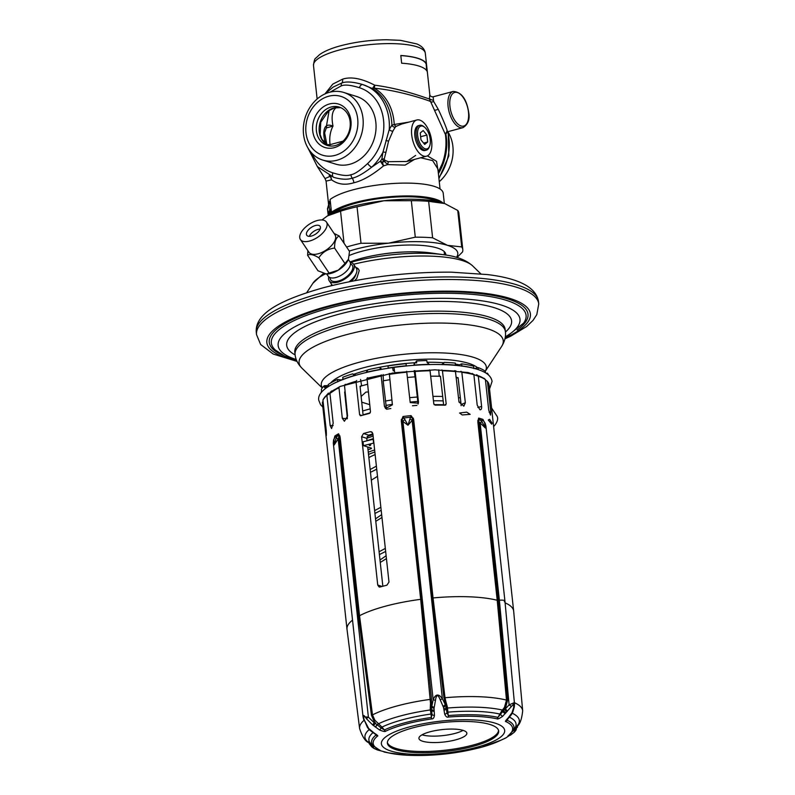 <?xml version="1.0" encoding="UTF-8"?>
<svg xmlns="http://www.w3.org/2000/svg" width="795" height="795" viewBox="0 0 795 795"><rect width="100%" height="100%" fill="white"/><g stroke="black" fill="none" stroke-linecap="round" stroke-linejoin="round"><path stroke-width="1.19" d="M368.522 454.412A57.578 14.976 -6.2 0 1 374.852 452.027M368.87 457.612A50.343 13.088 -6.2 0 1 375.131 454.611M379.404 554.582L385.654 551.442M374.932 513.451L381.183 510.31M370.46 472.319L376.721 469.179M379.99 559.998L386.122 555.765M375.518 518.857L381.66 514.633M374.634 449.97A59.923 15.582 173.8 0 0 368.284 452.216M373.461 439.188L363.027 441.801L363.444 445.657L371.503 448.181L371.205 448.678A66.949 17.41 173.8 0 0 368.005 449.712M363.444 445.657L373.879 443.044M369.506 444.614L370.728 444.663A0.805 0.805 0 0 1 370.142 445.528A0.805 0.805 0 0 1 369.128 444.842L369.506 444.614M367.032 440.688L373.392 438.562M373.143 439.088L373.561 442.944M373.133 436.147L366.763 438.234M382.842 586.253L367.717 446.999M367.032 440.728L366.773 438.343L368.642 435.133A74.183 19.289 -6.2 0 1 372.895 433.961M463.068 730.367A24.098 6.271 -6.2 0 1 422.016 734.828M414.92 370.599L415.079 371.066A83.485 21.704 -6.2 0 1 430.025 370.371L433.802 403.88L435.213 405.142A83.823 21.793 -6.2 0 1 445.121 405.172L446.184 403.92L442.408 370.41A83.485 21.704 -6.2 0 1 455.416 371.185L454.541 370.619M360.304 415.725L360.831 415.735A83.823 21.793 -6.2 0 1 369.456 413.43L370.49 411.86L367.022 378.311A83.485 21.704 -6.2 0 1 381.123 375.349L381.322 374.823M361.079 396.506L365.929 392.094L368.323 391.945M363.106 415.089L360.046 386.34A76.996 20.024 -6.2 0 1 365.153 384.899A76.996 20.024 -6.2 0 1 367.499 384.283M347.385 418.299L344.632 391.995A76.996 20.024 -6.2 0 1 344.941 391.846M393.277 370.897L392.511 367.598L393.277 370.897M394.052 367.469L394.698 372.706L435.014 369.834L468.175 372.517L484.254 378.44L486.421 380.875M418.061 404.049L418.458 401.882L418.379 403.174L410.21 402.578L406.682 371.305M389.321 373.481L392.392 404.824L385.575 408.541L384.402 406.175L381.123 375.349M406.315 366.028L406.056 363.673A84.628 22.002 -6.2 0 0 388 365.948L388.268 368.304M456.33 377.456A76.996 20.024 -6.2 0 1 458.099 377.695L461.1 404.526L465.353 402.747L461.786 371.931A83.485 21.704 -6.2 0 1 463.535 372.189A83.485 21.704 -6.2 0 1 473.542 374.246L473.88 374.654L473.542 374.246M430.791 376.194A76.996 20.024 -6.2 0 1 440.46 376.274L443.65 405.142M407.487 377.486A76.996 20.024 -6.2 0 1 415.109 376.85L418.031 403.671M386.519 409.177L383.17 380.865A76.996 20.024 -6.2 0 1 389.669 379.752M489.104 412.237L490.763 411.959L487.454 381.53A83.823 21.793 173.8 0 1 489.114 385.128L487.345 381.262M490.763 411.959L490.525 415.089L488.716 410.061L485.407 379.632A83.823 21.793 173.8 0 0 478.302 376.035L481.611 406.464C481.77 408.829 481.204 409.922 479.922 409.733L477.189 405.072L473.88 374.654A83.823 21.793 173.8 0 0 462.054 372.318M480.548 409.753L479.922 409.733M504.924 600.99L485.914 425.991L485.377 428.028L478.938 421.738L477.815 421.708L478.66 418.071A83.823 21.793 -6.2 0 1 480.896 418.727A83.823 21.793 -6.2 0 1 482.972 419.422L483.946 421.41M505.103 602.868A83.823 21.793 -6.2 0 1 513.659 611.067A83.823 21.793 -6.2 0 1 513.669 611.166L522.673 710.78A82.014 21.326 173.8 0 0 514.385 702.701M488.279 420.028L489.611 419.323L492.115 423.188L491.658 424.172L488.279 420.028M465.353 402.747L463.833 406.175L458.993 402.002L455.416 371.185M445.776 404.963L445.121 405.172M418.458 401.882L415.079 371.066M360.831 415.735L359.608 414.761L356.011 381.64L356.697 380.547M326.238 435.779L325.721 432.748C326.347 437.161 326.516 436.415 326.248 430.532L322.939 400.104A83.823 21.793 173.8 0 1 326.844 395.115L330.154 425.544L331.575 428.535L333.194 423.218L329.885 392.79A83.823 21.793 173.8 0 1 338.998 387.821L342.307 418.25L344.394 421.261L347.574 416.043L344.474 385.168A83.485 21.704 -6.2 0 1 344.642 385.098A83.485 21.704 -6.2 0 1 356.14 381.212M326.397 432.689L325.721 432.748L322.422 402.32L323.098 401.584M352.533 620.12A83.823 21.793 173.8 0 0 346.988 629.173A83.823 21.793 173.8 0 0 346.998 629.272L359.598 728.498C362.401 736.985 365.561 741.745 369.059 742.778A77.632 20.183 173.8 0 1 369.178 729.562M334.367 438.065L334.844 436.038A83.823 21.793 -6.2 0 1 338.581 433.782L336.086 438.224L334.188 444.981L333.314 443.193L363.027 716.752L368.383 717.13A2.673 0.626 144.3 0 0 366.505 718.809L372.746 725.01L379.662 730.048C383.319 731.489 385.327 731.867 385.694 731.171A70.139 18.235 -6.2 0 1 431.645 718.919C433.076 719.137 434.02 717.965 434.477 715.42L434.03 708.424L435.471 700.325C436.385 694.323 437.966 694.144 440.221 699.799L443.491 707.361L444.743 714.268C445.826 716.643 447.038 717.567 448.38 717.05A70.139 18.235 -6.2 0 1 496.935 718.819C497.481 719.405 499.359 718.591 502.599 716.375L513.5 704.131L513.739 707.262L512.03 712.727L508.035 718.074C505.62 720.548 504.885 721.731 505.839 721.602A70.139 18.235 -6.2 0 1 507.896 735.961L510.509 735.136L514.087 732.384A2.673 1.431 45.5 0 0 514.196 732.294L514.246 732.245A2.673 1.431 45.3 0 1 514.216 732.274A2.673 1.431 45.5 0 0 513.958 730.158L514.007 730.108A2.673 1.431 45.3 0 1 514.256 732.235L515.518 730.814L515.24 728.498L516.005 728.091A2.673 2.107 32.1 0 1 516.034 730.078M401.276 419.541L402.2 419.522A2.673 2.107 -41.1 0 1 403.999 417.951L403.005 416.52L401.286 420.764L420.684 599.331A83.823 21.793 173.8 0 0 359.529 615.718L340.121 437.151L338.581 433.782L339.087 436.435L337.746 435.7A84.499 21.972 173.8 0 0 334.794 437.479L334.844 436.038L334.526 437.787M421.708 599.042L420.684 599.331L430.502 703.217L431.546 703.337L431.844 706.089L433.166 699.779C435.59 693.836 438.661 693.488 442.388 698.745L445.836 705.682L446.939 712.678L448.38 715.55A71.61 18.623 -6.2 0 1 497.948 717.358L505.461 708.136L507.617 700.137L498.336 600.305L497.213 600.275A83.823 21.793 173.8 0 0 433.046 597.939L413.648 419.382L411.055 415.616L407.964 425.216L402.936 421.499A2.673 1.799 -27.1 0 1 405.003 419.76L403.999 417.951A84.499 21.972 173.8 0 1 410.369 417.236A2.673 2.087 -150.2 0 1 412.476 418.369L411.055 415.616A83.823 21.793 -6.2 0 0 403.005 416.52L402.2 419.522L421.708 599.052L431.496 699.093L431.417 707.302L431.844 706.089A2.673 1.113 16.2 0 0 434.189 707.321M459.59 413.003L466.665 412.138L470.173 414.354L462.213 414.95L459.59 413.003M363.494 433.523A83.823 21.793 -6.2 0 1 370.241 431.715L371.364 431.745L372.865 433.712L388.984 582.049L386.917 585.19A83.823 21.793 -6.2 0 0 380.169 586.998L379.126 586.998L377.734 585.06L361.616 436.723L363.494 433.523L368.642 435.133M506.852 711.803L504.577 709.706L509.108 704.867L499.379 600.195L498.336 600.305L478.699 420.774L478.66 418.071L479.882 419.76A2.673 0.507 -53.5 0 0 478.699 420.774L477.765 420.515M483.608 420.913L484.582 422.652L485.377 428.028L482.038 421.847L479.882 419.76A84.499 21.972 173.8 0 1 483.3 420.823A2.673 2.107 138.9 0 1 483.777 421.211L483.698 421.121M483.777 421.201L485.089 423.178A2.673 1.799 152.9 0 0 484.582 422.652M512.03 712.727A2.673 1.322 -159.8 0 0 512.745 712.191L514.305 706.904A2.673 0.845 -167.2 0 1 513.739 707.262M512.745 712.181L511.026 715.142A2.673 0.696 -141.9 0 1 510.549 715.202M511.026 715.142L508.621 717.925A2.673 1.073 -136.6 0 1 508.035 718.074M508.621 717.925L507.031 720.2A2.673 2.365 114.2 0 1 505.839 721.602M507.468 719.167L507.031 720.2A71.61 18.623 -6.2 0 1 513.322 730.207L513.371 730.019M513.322 730.207L508.522 735.623A2.673 2.385 -127.8 0 1 507.896 735.961M511.056 733.358A2.673 1.679 59.7 0 1 510.509 735.136M512.437 731.668L513.958 730.158A1.342 0.706 -136.7 0 1 513.719 729.651M369.128 742.828A2.673 1.938 147.3 0 0 369.347 743.852L371.861 746.912A2.673 2.176 132.9 0 0 372.179 747.141M369.983 743.395L371.335 744.885A2.673 2.176 132.9 0 0 371.851 746.903L372.676 747.538L371.99 745.034L373.65 746.296A2.673 1.52 119.7 0 0 374.028 748.443A2.673 1.52 119.7 0 0 374.147 748.502L377.436 749.963L380.04 750.192A70.139 18.235 -6.2 0 1 377.486 736.13C378.39 736.041 377.367 735.067 374.425 733.209L368.701 728.528L364.309 720.141C362.56 714.347 363.295 713.91 366.505 718.809M371.255 744.249L371.99 745.034L371.185 743.703M373.133 745.74A1.342 0.805 125 0 1 373.074 745.909A2.673 1.65 122 0 0 373.481 748.125A2.673 1.65 122 0 0 373.65 748.204L374.147 748.502M369.745 730.068A2.673 0.537 -48.9 0 0 369.774 730.118L373.869 733.199A2.673 1.034 -56.7 0 0 374.425 733.209M369.695 730.039L367.449 727.455A2.673 1.202 -31.5 0 0 368.155 727.783M367.449 727.455L364.309 720.141M372.746 725.01L374.107 722.655L368.383 717.13L338.153 438.86L334.188 444.981L333.89 439.546L334.794 437.479A2.673 2.087 29.8 0 0 334.457 437.896L334.576 437.528M333.314 443.193L333.542 440.122A2.673 1.789 15.5 0 1 333.89 439.546M339.922 435.978A1.342 0.586 -14.2 0 1 339.087 436.435L338.153 438.86A2.673 0.566 -152.7 0 0 336.086 438.224M340.121 437.151L339.048 437.429L358.446 615.996L359.529 615.718L372.497 714.894L371.434 715.182L358.446 615.996M401.286 420.764L402.31 420.476L402.936 421.499L433.166 699.779L435.471 700.325M413.39 418.18L412.476 418.369L412.148 420.466L407.964 425.216L405.003 419.76M413.648 419.382L412.565 419.323L431.963 597.89L433.046 597.939L445.001 697.732L443.938 697.692L431.963 597.89M505.332 713.572A2.673 0.586 39.6 0 1 502.897 711.863L501.635 711.118L504.457 707.351L507.359 711.267M514.305 706.904L514.524 704.201L513.63 702.909L509.108 704.867A2.673 0.507 32.9 0 1 511.205 706.467M482.038 421.847A2.673 0.606 -39.8 0 0 480.12 422.93L499.379 600.195C503.99 599.947 505.64 600.464 504.318 601.745M501.178 740.075A2.673 2.107 -116.2 0 1 501.009 740.165L505.65 738.038L514.196 732.294M506.405 737.621L500.761 740.264A70.139 18.235 -6.2 0 1 481.889 747.141C457.423 753.63 432.53 756.333 407.229 755.25A70.139 18.235 -6.2 0 1 388.745 752.925L377.436 749.963A2.673 1.729 107.9 0 1 376.492 748.502M517.267 725.924A2.673 1.918 21.3 0 1 517.416 727.296M515.478 727.822L514.007 730.108A1.342 0.706 -137.1 0 1 513.769 729.601M388.358 752.845A2.673 2.057 -77.5 0 0 388.526 752.885L383.975 751.981M377.486 736.13A2.673 2.395 51 0 1 375.995 735.037A71.61 18.623 -6.2 0 0 372.895 745.462L379.414 750.023A2.673 2.365 -66 0 0 380.04 750.192M378.331 723.748L377.247 724.772L381.043 727.942L384.382 729.969L381.958 727.097L374.803 720.121L373.918 720.966L371.434 715.182M374.803 720.121L372.497 714.894A82.014 21.326 173.8 0 1 430.493 699.352L431.496 699.093M430.502 703.217L430.254 708.971L431.645 718.919M409.733 419.223A2.673 1.789 -164.5 0 1 412.148 420.466L442.388 698.745L440.221 699.799M443.491 707.361L445.836 705.682L443.938 697.692M448.38 717.05L447.396 707.043L445.836 701.498L444.822 701.846L445.121 704.599A2.673 1.083 150.4 0 1 443.073 706.318M447.396 707.043A1.342 0.626 -6.8 0 0 446.243 707.659L443.868 709.061M445.836 701.498L445.001 697.732A82.014 21.326 173.8 0 1 506.495 700.097L497.213 600.275L477.815 421.708M504.457 707.351L506.495 700.097L507.617 700.137M496.935 718.819A2.673 2.047 102.5 0 0 497.948 717.358L501.635 711.118M444.743 714.268A2.673 1.938 163.7 0 0 446.939 712.678A1.342 0.725 -6.9 0 1 448.012 712.131A74.015 19.249 -6.2 0 1 499.658 714.009L500.751 714.635A2.673 0.586 49.9 0 0 502.599 716.375M430.254 708.971A1.342 0.626 173.2 0 1 431.476 709.309L431.417 707.302L434.03 708.424M385.694 731.171A2.673 2.077 64.5 0 1 384.382 729.969A71.61 18.623 -6.2 0 1 431.297 717.468L432.003 714.347L431.476 709.309A2.673 1.421 -5.7 0 0 434.06 710.164M379.662 730.048A2.673 0.537 117.1 0 0 381.043 727.942L381.958 727.097A74.015 19.249 -6.2 0 1 430.86 714.049A1.342 0.725 173.1 0 1 432.003 714.347A2.673 1.948 2 0 0 434.477 715.42M373.541 725.606L375.488 723.132L373.918 720.966L374.107 722.655L377.247 724.772L375.131 726.928M490.038 724.503A55.968 14.558 -6.2 0 1 498.674 731.052A55.968 14.558 -6.2 0 1 459.311 749.447A55.968 14.558 -6.2 0 1 396.019 749.695A55.968 14.558 173.8 0 1 387.384 743.146A55.968 14.558 173.8 0 1 426.756 724.752A55.968 14.558 173.8 0 1 490.038 724.503M498.554 730.416A55.968 14.558 -6.2 0 1 457.98 748.373A55.968 14.558 -6.2 0 1 395.88 748.403A55.968 14.558 173.8 0 1 387.374 742.49M422.652 741.238A24.098 6.271 173.8 0 0 449.9 741.129A24.098 6.271 173.8 0 0 466.854 733.209A24.098 6.271 173.8 0 0 463.137 730.386A24.098 6.271 -6.2 0 0 435.879 730.496A24.098 6.271 -6.2 0 0 418.925 738.416A24.098 6.271 -6.2 0 0 422.652 741.238M346.988 629.173L322.442 403.234A83.823 21.793 173.8 0 1 322.422 402.32L322.71 401.813M323.227 399.597L322.939 400.104M321.319 392.621L321.24 391.905A84.628 22.002 173.8 0 1 321.548 391.239L321.349 389.441A84.628 22.002 -6.2 0 1 324.261 385.734L324.459 387.533A84.628 22.002 173.8 0 1 325.205 386.847L327.938 386.857M327.113 394.638L328.434 393.098M325.403 388.666L325.205 386.847M328.355 385.555L324.261 385.734M360.612 386.519L361.506 385.108L360.592 379.453M343.062 379.622L342.754 377.277A84.628 22.002 -6.2 0 1 352.563 373.879L354.789 375.647M352.563 373.879L356.13 375.131M345.368 384.313L344.483 385.168M337.796 381.829L337.487 379.483L341.721 379.98M330.074 392.352L340.131 386.44M331.406 390.991L330.889 391.816M330.154 392.313L329.885 392.79L330.154 392.313A83.485 21.704 -6.2 0 1 339.187 387.384M328.464 386.519L328.246 384.522A84.628 22.002 -6.2 0 1 337.487 379.483M443.6 404.754A76.33 19.845 173.8 0 0 434.14 404.655M416.908 405.39A76.33 19.845 173.8 0 0 412.486 405.758M390.842 408.521A76.33 19.845 173.8 0 0 386.698 409.246M370.241 412.844A76.33 19.845 173.8 0 0 363.077 414.851M362.659 410.995A76.33 19.845 -6.2 0 1 370.172 408.898M385.814 405.48A76.33 19.845 -6.2 0 1 392.342 404.357M410.16 402.081A76.33 19.845 -6.2 0 1 417.792 401.445M433.464 400.799A76.33 19.845 -6.2 0 1 443.183 400.899M459.013 402.111A76.33 19.845 -6.2 0 1 460.871 402.369M385.337 401.068A76.996 20.024 -6.2 0 1 391.865 399.945M409.683 397.679A76.996 20.024 -6.2 0 1 417.315 397.033M432.987 396.387A76.996 20.024 -6.2 0 1 442.706 396.466M458.526 397.649A76.996 20.024 -6.2 0 1 460.385 397.897M367.558 377.685L367.022 378.311M380.268 369.655L380 367.3L381.64 369.327M383.428 381.113L383.101 374.505M366.068 372.636L367.946 369.774A84.628 22.002 -6.2 0 1 380 367.3M430.025 370.371L429.509 369.904M414.553 365.332L414.304 362.977A84.628 22.002 -6.2 0 1 416.709 362.818L416.51 361.01A84.628 22.002 -6.2 0 1 426.835 360.533L427.024 362.331L429.588 364.627M415.04 377.128L414.175 370.659M414.304 362.977L413.957 365.303M415.258 362.908L416.51 361.01M441.881 369.913L442.408 370.41M440.072 376.572L439.138 375.389L438.711 369.854M455.505 365.452L455.306 363.096A84.628 22.002 -6.2 0 0 444.365 362.381L441.712 364.547M444.365 362.381L442.418 364.666M461.1 405.679L461.1 404.526M460.861 371.315L461.786 371.931M457.433 377.973L455.952 376.76M461.865 366.197L461.666 363.842L457.86 365.561M455.843 370.738L455.615 371.335M473.154 374.147L472.24 373.431M473.85 368.562L473.661 366.207A84.628 22.002 -6.2 0 0 461.666 363.842M476.573 374.693L477.964 375.628M478.302 369.625L478.083 367.588L474.625 368.512M485.457 372.795L485.288 371.235A84.628 22.002 -6.2 0 0 478.083 367.588M485.447 379.98L487.077 381.103M487.444 374.137L487.335 373.133L486.272 373.312M487.335 373.133A84.628 22.002 -6.2 0 1 488.557 375.061M459.321 364.826A71.639 18.623 173.8 0 0 455.406 364.08M443.888 362.739A71.639 18.623 173.8 0 0 427.024 362.281M415.238 362.729A71.639 18.623 173.8 0 0 375.488 368.165M367.807 369.993A71.639 18.623 173.8 0 0 366.326 370.381A71.639 18.623 173.8 0 0 353.845 374.286M326.109 144.253A26.384 21.882 107.4 0 1 323.794 132.258A5.356 0.974 1.5 0 1 324.618 132.795L326.894 144.799M329.687 145.962L330.064 144.64A5.356 2.971 -7.8 0 0 327.033 144.889M439.267 181.687A35.407 29.375 -72.6 0 0 448.459 132.695M408.888 122.102L394.221 124.487A49.519 41.082 -72.6 0 0 374.415 88.235L374.723 85.184C402.986 88.941 425.434 97.944 429.409 98.948L445.15 133.967L446.631 132.159M453.229 91.435A18.742 9.262 75 0 0 448.092 106.421A18.742 9.262 75 0 0 462.928 127.657C468.106 124.477 470.024 119.359 468.682 112.304C466.595 98.968 461.448 92.011 453.229 91.435L433.126 96.821L433.623 101.412L438.134 109.084C443.342 119.886 449.364 134.921 446.76 131.185M438.105 170.995L436.554 161.345L427.402 155.86M440.052 188.981L437.886 168.967L432.659 160.62L420.664 157.758M416.848 119.975A18.742 9.262 -105 0 1 431.685 141.212A18.742 9.262 -105 0 1 426.547 156.188A18.742 9.262 -105 0 1 411.711 134.951A18.742 9.262 -105 0 1 416.848 119.975L401.664 124.04L396.327 126.266A2.673 1.242 -121 0 1 394.221 124.487L391.905 125.173L389.262 129.456L382.922 152.292L381.868 159.099L387.712 164.595L405.062 165.131L414.473 159.427M329.2 175.576A49.519 41.082 -72.6 0 0 330.322 176.271L331.604 179.809C337.786 184.41 345.199 185.394 353.874 182.761C362.381 180.793 372.259 175.178 383.498 165.907L387.712 164.595L388.268 161.693L406.782 161.484L415.626 155.442M330.809 176.291L331.604 179.809L326.059 181.111L328.623 204.722M332.052 212.325L332.171 213.418M324.827 93.999L333.254 87.023L341.85 82.988C346.282 81.279 353.248 81.805 362.759 84.568A48.604 40.326 107.4 0 1 389.262 129.456A2.673 1.51 -156.3 0 0 392.889 131.105L388.566 141.152L385.893 152.491A2.673 1.232 -168.2 0 0 382.922 152.292A48.604 40.326 107.4 0 1 371.732 167.159C363.245 173.678 356.736 177.335 352.195 178.16C347.554 179.799 341.393 179.531 333.721 177.345L333.721 177.345A4.015 2.246 -72.6 0 1 332.787 172.843A44.59 36.997 107.4 0 1 312.107 153.475M317.215 166.374L325.016 178.567L330.322 176.271A5.356 2.932 120.7 0 0 330.243 176.053M433.623 101.412A2.673 2.196 149.7 0 1 430.194 101.353C426.1 99.614 398.484 90.352 374.415 88.235A5.356 2.932 -59.3 0 1 372.428 88.543L374.723 85.184C361.755 78.447 351.052 76.439 342.615 79.152L332.807 84.091L325.066 93.77M396.327 126.266L395.274 127.101A2.673 2.087 -140.6 0 1 391.905 125.173A48.604 40.326 -72.6 0 0 372.428 88.543L362.759 84.568A4.015 2.246 107.4 0 0 359.42 87.728A44.59 36.997 107.4 0 1 383.558 120.254A44.59 36.997 107.4 0 1 367.658 163.502C360.026 170.577 354.451 174.314 350.933 174.701C347.524 176.172 341.472 175.546 332.787 172.843M317.135 98.997L313.488 65.428A56.236 14.628 -6.2 0 1 339.445 49.976A56.236 14.628 -6.2 0 1 395.662 43.715A56.236 14.628 -6.2 0 1 425.315 53.285L429.797 94.575L429.409 98.948L433.335 100.438M401.644 63.203A56.236 14.628 -6.2 0 1 426.965 71.133L426.13 63.421A56.236 14.628 -6.2 0 0 400.809 55.491L401.644 63.203M385.893 152.491L384.263 158.881L384.591 160.153L388.268 161.693M395.274 127.101L392.889 131.105M419.73 125.302L418.369 125.66A12.859 6.35 75 0 0 414.851 135.935A12.859 6.35 75 0 0 425.027 150.494L426.388 150.136A12.859 6.35 75 0 0 429.28 146.995L429.658 146.002A11.796 5.833 75 0 0 430.234 139.443A11.796 5.833 -105 0 0 424.629 127.24L423.805 126.564A12.859 6.35 -105 0 0 419.73 125.302A12.859 6.35 -105 0 0 416.212 135.567A12.859 6.35 75 0 0 426.388 150.136M429.658 146.002A11.796 5.833 75 0 1 423.059 147.542A11.796 5.833 75 0 1 417.663 135.508A11.796 5.833 -105 0 1 424.629 127.24M420.237 132.964L423.188 130.539L426.905 135.051L427.66 141.997L424.699 144.422L420.982 139.9L420.237 132.964M420.644 136.73L426.905 135.051M423.596 143.08L427.66 141.997M367.658 163.502A4.015 1.272 -132.9 0 0 371.732 167.159L380.328 161.246A48.604 40.326 -72.6 0 0 381.868 159.099L384.263 158.881M385.446 160.848L382.465 162.299A49.519 41.082 -72.6 0 0 383.419 160.997A2.673 1.163 133 0 1 384.591 160.153M382.465 162.299L383.498 165.907L380.328 161.246A5.356 1.192 37.2 0 1 382.465 162.299M343.838 92.478L356.687 96.503A35.407 29.375 -72.6 0 1 375.856 130.708A35.407 29.375 -72.6 0 1 349.8 164.277A35.407 29.375 107.4 0 1 335.52 164.068L322.671 160.043A35.407 29.375 107.4 0 1 303.501 125.839A35.407 29.375 107.4 0 1 329.567 92.27A35.407 29.375 -72.6 0 1 343.838 92.478A35.407 29.375 -72.6 0 1 363.007 126.683A35.407 29.375 -72.6 0 1 336.951 160.252A35.407 29.375 107.4 0 1 322.671 160.043M335.053 155.383A30.796 25.549 -72.6 0 0 357.7 118.882A30.796 25.549 -72.6 0 0 328.623 96.255A30.796 25.549 -72.6 0 0 305.976 132.745A30.796 25.549 -72.6 0 0 335.053 155.383M334.208 147.671A22.767 18.891 107.4 0 1 312.723 130.936A22.767 18.891 107.4 0 1 329.468 103.966A22.767 18.891 107.4 0 1 350.953 120.691A22.767 18.891 107.4 0 1 334.208 147.671M335.361 145.545A20.084 16.665 107.4 0 1 327.262 145.435A20.084 16.665 107.4 0 1 316.39 126.027A20.084 16.665 107.4 0 1 331.167 106.987A20.084 16.665 107.4 0 1 339.266 107.096A20.084 16.665 107.4 0 1 350.148 126.504A20.084 16.665 107.4 0 1 335.361 145.545M323.794 132.258C324.171 128.77 325.056 126.644 326.477 125.878A5.356 3.617 50.9 0 1 326.308 127.935L333.006 126.097C330.074 124.914 327.898 124.845 326.487 125.868L329.15 110.435M324.618 132.795L326.308 127.935M426.637 70.596L426.13 63.421M425.862 63.461A55.968 14.558 173.8 0 0 400.819 55.571M326.864 216.32L327.629 215.843A66.949 17.41 -6.2 0 1 383.866 200.767L357.044 206.78A72.305 18.802 173.8 0 0 340.548 211.202L327.629 215.843A66.949 17.41 173.8 0 0 326.884 216.31A66.949 17.41 173.8 0 0 326.874 216.31L321.945 219.957M456.976 257.52L462.511 251.975A72.305 18.802 173.8 0 0 462.809 249.62L458.844 213.139A72.305 18.802 173.8 0 0 457.741 210.436L444.634 203.51A66.949 17.41 173.8 0 0 444.634 203.51A66.949 17.41 173.8 0 0 442.865 202.914A66.949 17.41 173.8 0 0 383.866 200.767L411.323 200.698L415.288 237.178L388.477 243.191L361.01 243.27L357.044 206.78M340.548 211.202L344.026 243.21M346.59 247.036A72.305 18.802 -6.2 0 1 361.01 243.27M456.439 257.361A66.949 17.41 173.8 0 0 447.476 245.337A66.949 17.41 173.8 0 0 388.477 243.191A66.949 17.41 173.8 0 0 349.283 251.051M445.836 255.066A54.905 14.27 173.8 0 0 445.826 254.47A54.905 14.27 173.8 0 0 416.878 245.128A54.905 14.27 173.8 0 0 362.003 251.24A54.905 14.27 173.8 0 0 349.303 255.453M457.741 210.436L461.696 246.927L447.476 245.337L432.609 237.804A72.305 18.802 173.8 0 0 415.288 237.178M444.723 203.54L428.644 201.324A72.305 18.802 173.8 0 0 411.323 200.698M428.644 201.324L432.609 237.804M462.809 249.62A72.305 18.802 173.8 0 0 461.696 246.927M331.276 285.216A16.069 7.94 -33.8 0 0 331.336 285.683L331.634 284.381M355.494 267.06L358.595 269.286L359.221 270.648L356.776 278.389L354.6 280.695M358.634 269.336A16.069 7.94 -33.8 0 0 355.782 267.498M351.161 281.351A12.054 5.963 -33.8 0 0 355.445 275.636L356.399 273.102A14.727 7.284 -33.8 0 0 356.259 268.203L353.666 264.338A14.727 7.284 -33.8 0 0 350.227 262.449A75.744 19.696 -6.2 0 1 352.433 261.853A75.744 19.696 -6.2 0 1 443.769 254.758L430.92 252.949A57.707 15.006 -6.2 0 0 361.328 258.355A57.707 15.006 -6.2 0 0 350.893 261.644L361.715 258.226C385.853 252.204 408.928 250.445 430.92 252.949M275.676 350.337A128.134 33.32 173.8 0 1 275.358 350.048A128.134 33.32 173.8 0 1 330.462 307.774A128.134 33.32 -6.2 0 1 470.809 294.239A128.134 33.32 -6.2 0 1 523.676 323.068A128.134 33.32 -6.2 0 1 523.428 323.416M342.953 379.116A71.639 18.623 173.8 0 0 341.502 379.95M491.598 408.044L496.964 416.043A15.671 7.741 146.2 0 1 493.616 426.627M349.084 281.758A14.727 7.284 -33.8 0 0 356.399 273.102M332.499 285.395A14.727 7.284 146.2 0 1 331.793 284.62L329.2 280.744A14.727 7.284 146.2 0 1 328.752 276.849M353.666 264.338A14.727 7.284 -33.8 0 1 350.704 274.086A14.727 7.284 -33.8 0 1 337.815 282.185A14.727 7.284 146.2 0 1 329.2 280.744M330.034 277.624A13.028 6.44 146.2 0 0 338.233 281.072A13.028 6.44 -33.8 0 0 350.853 272.397A13.028 6.44 -33.8 0 0 350.456 263.92M326.715 273.997L328.236 276.253A13.028 6.44 -33.8 0 0 335.858 277.525A13.028 6.44 -33.8 0 0 347.256 270.37A13.028 6.44 -33.8 0 0 349.88 261.744L348.359 259.478M307.904 250.673L307.605 255.314L317.97 270.767L326.268 273.987L338.282 270.171A16.069 7.94 146.2 0 1 326.487 273.987A16.069 7.94 146.2 0 1 326.367 273.987M307.605 255.314C309.732 253.724 313.469 254.539 318.825 257.769C322.472 252.134 327.729 248.905 334.596 248.08L344.96 263.543L338.282 270.171A16.069 7.94 -33.8 0 0 348.439 259.269A16.069 7.94 -33.8 0 0 348.448 259.259L349.512 251.399L339.147 235.946L334.069 233.432M318.825 257.769L329.19 273.222M326.437 222.053L334.993 234.813A15.671 7.741 -33.8 0 1 331.843 245.188A15.671 7.741 -33.8 0 1 318.139 253.794A15.671 7.741 146.2 0 1 308.967 252.273L300.411 239.514A15.671 7.741 -33.8 0 0 309.583 241.034A15.671 7.741 -33.8 0 0 323.287 232.428A15.671 7.741 -33.8 0 0 326.437 222.053A15.671 7.741 -33.8 0 0 317.265 220.533A15.671 7.741 -33.8 0 0 303.561 229.139A15.671 7.741 -33.8 0 0 300.411 239.514M334.596 248.08C334.496 241.63 336.017 237.576 339.147 235.946M344.96 263.543L348.439 259.269M315.396 225.522A8.03 3.975 146.2 0 1 320.097 226.307A8.03 3.975 146.2 0 1 318.487 231.623A8.03 3.975 146.2 0 1 311.451 236.045A8.03 3.975 146.2 0 1 306.751 235.26A8.03 3.975 146.2 0 1 308.361 229.944A8.03 3.975 146.2 0 1 315.396 225.522M309.315 236.344A8.03 3.975 -33.8 0 1 317.99 229.397A8.03 3.975 146.2 0 1 320.127 229.089M440.39 202.208A57.578 14.976 173.8 0 0 387.662 197.239A57.578 14.976 173.8 0 0 332.797 212.295L331.485 212.345A58.919 15.324 -6.2 0 1 389.669 196.703A58.919 15.324 -6.2 0 1 442.815 202.894M328.216 215.495L327.49 208.777L329.627 201.125L330.263 201.075M328.693 215.216L327.629 209.403L329.06 204.305L330.481 203.093L330.084 199.495A58.919 15.324 -6.2 0 1 394.717 183.406A58.919 15.324 -6.2 0 1 443.213 193.235L444.316 203.401M331.028 213.984L330.641 210.387L329.388 214.829M329.895 203.59L329.627 201.125M328.246 215.077L327.629 209.403M331.485 212.345L331.098 208.747L329.677 209.96L328.246 215.057M331.197 209.721L330.641 210.387M329.677 209.96L329.06 204.305M331.098 208.747L330.481 203.093M371.205 448.678L371.146 448.072M372.974 434.686L367.091 436.525M389.123 373.998A83.485 21.704 -6.2 0 1 406.831 371.762M393.883 367.847A84.161 21.882 173.8 0 0 392.68 368.015M388.218 368.025A84.628 22.002 -6.2 0 1 406.285 365.75M406.911 372.159A83.823 21.793 173.8 0 0 389.093 374.395M455.694 371.573A83.823 21.793 173.8 0 0 442.577 370.798M430.204 370.758A83.823 21.793 173.8 0 0 415.149 371.454M381.093 375.747A83.823 21.793 173.8 0 0 366.892 378.728M356.011 381.64A83.823 21.793 173.8 0 0 344.265 385.615M512.387 713.016A2.673 1.063 -153.2 0 1 511.751 713.344M511.682 714.238A2.673 0.855 -146.7 0 1 511.125 714.397M509.356 717.13A74.015 19.249 -6.2 0 1 513.52 729.86L516.492 726.769A77.632 20.183 173.8 0 0 512.268 713.244M369.059 742.778L372.636 745.173A74.015 19.249 -6.2 0 1 373.004 732.622M363.981 720.379A82.014 21.326 173.8 0 0 359.598 728.498M513.63 702.909L513.5 704.131M495.106 723.142A62 16.119 -6.2 0 1 476.056 747.439A62 16.119 -6.2 0 1 390.951 751.046A62 16.119 173.8 0 1 410.001 726.749A62 16.119 173.8 0 1 495.106 723.142M515.935 727.346L516.005 728.091L517.167 725.756M368.145 728.429A2.673 0.855 -39.3 0 0 368.701 728.528M434.179 711.257A2.673 1.53 -6.3 0 1 431.606 710.372A1.342 0.725 173.1 0 0 430.363 709.955A77.632 20.183 173.8 0 0 378.4 723.818L377.337 724.851A2.673 0.497 130.6 0 1 375.22 727.008M505.988 712.787L502.42 710.044A77.632 20.183 173.8 0 0 447.515 708.037A1.342 0.725 -6.9 0 0 446.383 708.713A2.673 1.53 172.5 0 1 444.017 710.154M330.154 425.544L333.155 425.554M342.307 418.25L347.216 418.816M361.805 415.447L359.608 414.761M342.983 379.354A84.628 22.002 -6.2 0 1 354.5 375.439M331.426 384.75A84.628 22.002 -6.2 0 1 337.716 381.56M386.052 407.706L384.402 406.175M366.247 372.298A84.628 22.002 -6.2 0 1 380.219 369.377M414.523 365.054A84.628 22.002 -6.2 0 1 429.33 364.349M444.554 405.162L446.184 403.92M442.666 364.388A84.628 22.002 -6.2 0 1 455.525 365.173M461.885 365.919A84.628 22.002 -6.2 0 1 473.89 368.284M477.855 407.467L481.611 406.464M478.093 375.677A83.485 21.704 -6.2 0 1 485.02 379.215M369.705 404.645L361.695 402.141M477.596 367.717A76.559 19.905 173.8 0 0 363.514 367.777A76.559 19.905 173.8 0 0 330.501 383.091M343.033 141.162L330.064 144.64C329.19 137.624 330.173 131.443 333.006 126.097C330.968 115.742 332.469 109.352 337.497 106.918M447.714 131.732A48.604 40.326 107.4 0 1 438.83 177.683M438.393 173.668A48.604 40.326 107.4 0 0 445.796 133.719A2.673 2.236 33.2 0 1 445.627 133.371M468.474 112.155A17.41 8.596 75 0 0 457.383 92.538A17.41 8.596 75 0 0 449.93 106.341A17.41 8.596 75 0 0 461.021 125.958A17.41 8.596 75 0 0 468.474 112.155M462.928 127.657L447.406 131.811L445.448 134.723C446.442 142.245 446.035 149.718 444.236 157.132A49.519 41.082 107.4 0 1 442.02 164.217L438.234 172.247M437.498 201.533A56.236 14.628 173.8 0 0 356.081 203.123A56.236 14.628 173.8 0 0 333.433 212.841M353.874 182.761A5.356 2.643 75 0 0 352.195 178.16A4.015 1.988 -105 0 1 350.933 174.701M333.721 177.345A48.604 40.326 107.4 0 1 333.711 177.345L317.354 166.543L307.943 147.989M342.615 79.152A5.356 2.643 -105 0 1 341.85 82.988A4.015 1.988 75 0 0 341.274 85.87C344.692 84.399 350.734 85.025 359.42 87.728M330.124 92.131L341.274 85.87M434.448 109.949A2.673 1.093 155.8 0 0 438.134 109.084M385.933 140.437L388.566 141.152M340.667 107.623A20.084 16.665 -72.6 0 0 334.019 107.872A20.084 16.665 107.4 0 0 319.342 126.027A20.084 16.665 107.4 0 0 328.713 145.803L321.995 139.423L320.156 134.594L320.753 122.221L328.633 110.813L334.506 107.891L340.697 107.633M353.606 264.258A82.173 21.366 -6.2 0 1 472.657 265.898C466.029 259.935 456.4 256.228 443.769 254.758M323.495 273.43L312.912 283.249A82.173 21.366 -6.2 0 1 325.443 273.907M256.248 332.032C255.036 313.121 281.162 299.655 323.585 287.671C364.527 277.097 407.07 271.93 451.212 272.158L487.444 274.573C519.026 278.399 536.039 287.333 538.473 301.375A141.937 36.908 173.8 0 0 463.634 277.226A141.937 36.908 173.8 0 0 321.756 293.017A141.937 36.908 173.8 0 0 256.248 332.032L256.527 334.606L260.621 344.483L273.182 354.033L297.042 361.417M256.527 334.606A141.937 36.908 173.8 0 1 322.035 295.591A141.937 36.908 -6.2 0 1 463.912 279.8A141.937 36.908 -6.2 0 1 538.752 303.938L538.473 301.375M505.143 337.915A132.566 34.473 -6.2 0 0 494.818 294.836A132.566 34.473 -6.2 0 0 328.007 306.154A132.566 34.473 173.8 0 0 296.654 360.562M283.249 355.375A130.151 33.847 173.8 0 1 329.289 306.552A130.151 33.847 -6.2 0 1 482.982 293.921A130.151 33.847 -6.2 0 1 517.118 329.975M505.312 336.841A121.645 31.631 -6.2 0 0 481.71 300.798A121.645 31.631 -6.2 0 0 334.268 312.087A121.645 31.631 173.8 0 0 296.247 359.549M295.104 354.888A113.119 29.415 173.8 0 1 338.889 314.224A113.119 29.415 -6.2 0 1 468.98 302.845A113.119 29.415 -6.2 0 1 505.431 332.032M343.629 323.128A105.785 27.507 173.8 0 0 294.806 352.205L295.064 354.53A105.785 27.507 173.8 0 1 343.877 325.453A105.785 27.507 173.8 0 1 449.622 313.687A105.785 27.507 173.8 0 1 505.391 331.674L505.143 329.359A105.785 27.507 -6.2 0 0 449.364 311.362A105.785 27.507 -6.2 0 0 343.629 323.128M505.391 331.674C505.998 336.524 504.726 341.472 501.575 346.531A102.674 26.692 173.8 0 0 458.357 323.774A102.674 26.692 173.8 0 0 346.481 334.665A102.674 26.692 173.8 0 0 301.981 368.214C297.887 364.09 295.581 359.529 295.064 354.53M501.575 346.531L485.288 371.265A82.998 21.584 173.8 0 0 449.255 353.298A82.998 21.584 173.8 0 0 359.598 362.162A82.998 21.584 173.8 0 0 322.382 387.821M361.616 436.723L366.773 438.343M370.241 431.715L372.289 432.351M377.734 585.06L382.147 586.442M380.258 562.453L386.43 558.607M375.787 521.311L381.968 517.475M371.315 480.18L377.496 476.334M385.327 548.411L379.096 551.77M380.855 507.28L374.624 510.629M376.393 466.148L370.162 469.497M393.972 367.399C419.303 364.07 441.752 363.593 461.319 365.978C471.008 367.23 478.56 369.228 483.976 371.971C488.677 374.246 491.38 377.396 492.075 381.411L489.531 388.993M322.859 407.1L320.534 404.665L318.755 400.243C316.201 387.314 349.035 373.779 392.511 367.598M324.936 396.775L340.18 386.42L393.257 372.905M513.659 611.067L489.114 385.128M508.522 735.623L509.108 734.858M516.492 726.769C519.692 725 521.749 719.674 522.673 710.78M372.408 747.37L376.681 749.695M363.852 720.051L363.027 716.742M333.542 440.122L334.457 437.896M514.524 704.201L504.934 601.03M485.914 425.991L485.089 423.178M501.009 740.165L481.889 747.141M515.518 730.814L517.853 724.841M407.229 755.25L388.526 752.885M369.347 743.862L368.453 741.626M373.869 733.199L375.806 734.52M326.993 394.708L322.969 399.855M485.218 379.295L478.034 375.647M473.582 374.256L463.535 372.189M438.929 178.587L448.847 155.909L448.181 131.612M325.016 178.567L326.059 181.111M429.797 94.575C430.065 96.106 431.168 96.851 433.126 96.821M426.547 156.188L406.782 161.484M313.488 65.428C314.055 60.837 314.82 58.423 315.784 58.174L319.67 54.547C324.618 51.089 331.704 48.137 340.916 45.693C355.425 41.926 370.669 39.939 386.648 39.75L400.412 40.326L416.868 43.944C421.986 46.15 424.798 49.27 425.315 53.285M444.524 254.867L444.157 251.498M350.893 261.644L350.019 261.972M312.912 283.249L306.691 292.699M472.657 265.898L480.756 273.788M504.944 338.829L510.708 336.186L526.638 326.516L533.057 320.375L536.804 314.611L538.752 303.938M275.358 350.048L284.6 356.041L296.585 360.413M505.173 337.756L523.676 323.068M322.273 387.97L301.981 368.214M322.442 403.234L322.412 402.24"/></g></svg>

